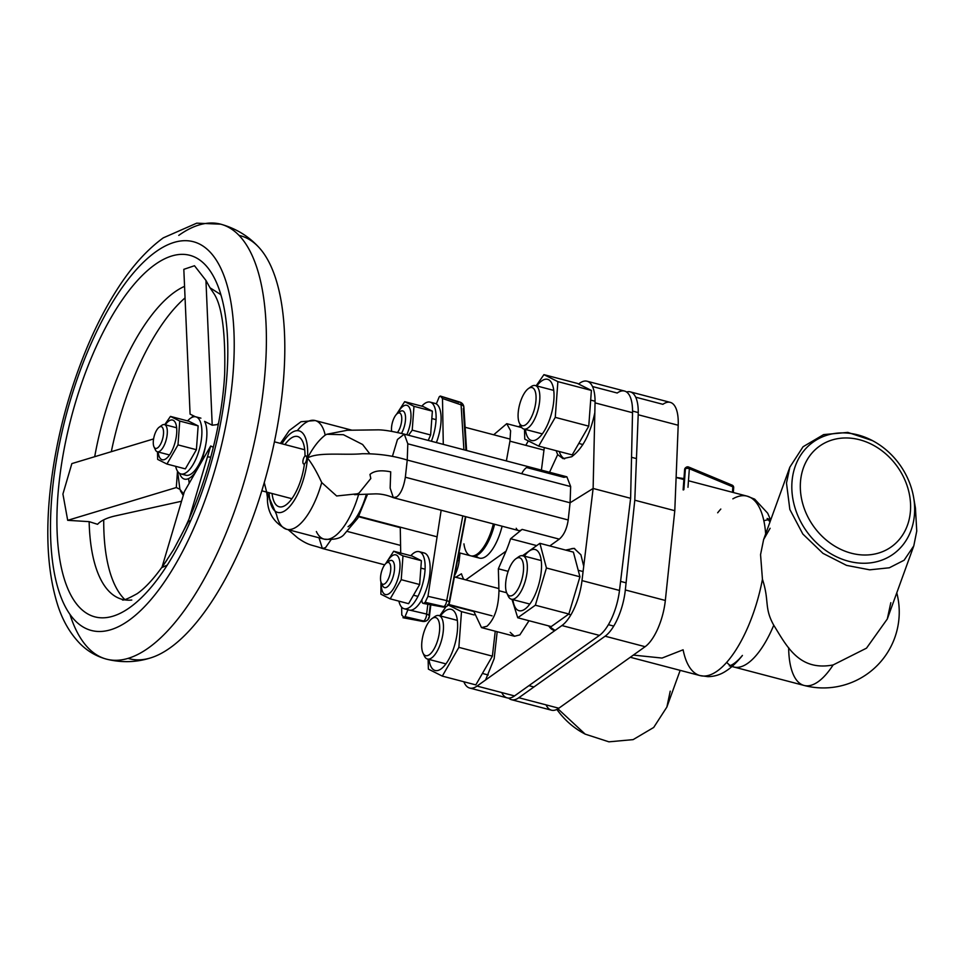 <?xml version="1.0" encoding="UTF-8"?>
<svg xmlns="http://www.w3.org/2000/svg" width="965" height="965" viewBox="0 0 965 965"><rect width="100%" height="100%" fill="white"/><g stroke="black" fill="none" stroke-linecap="round" stroke-linejoin="round"><path stroke-width="1.45" d="M890.816 602.679L887.305 618.987L866.498 648.166L833.133 664.945C799.008 671.519 786.644 645.959 773.761 625.224C763.894 607.66 769.612 601.026 762.447 579.302L760.553 554.646L763.629 539.519L770.118 528.265M584.235 733.605A68.865 57.261 -125.5 0 1 583.282 733.086A68.865 57.261 -125.5 0 1 556.865 709.42M557.951 708.805L585.188 734.136L608.927 741.832L633.124 739.624L653.691 727.465L666.875 707.055L670.229 691.169M800.468 482.054A61.832 51.422 -125.5 0 1 859.622 439.763A61.832 51.422 -125.5 0 1 910.453 510.919A61.832 51.422 -125.5 0 1 851.299 553.21A61.832 51.422 -125.5 0 1 800.468 482.054M791.988 481.993A68.865 57.261 -125.5 0 1 873.446 441.15A68.865 57.261 -125.5 0 1 913.638 497.506A68.865 57.261 -125.5 0 1 914.482 514.14A68.865 57.261 -125.5 0 1 848.597 561.244A68.865 57.261 -125.5 0 1 791.988 481.993M872.469 440.619L847.825 432.404L823.627 434.6L803.061 446.747L789.84 467.181L786.487 483.067L789.84 509.46L802.832 534.031L822.952 553.355L846.546 565.381L869.718 569.832L889.344 567.782L904.109 560.231L913.783 545.913L916.75 531.088L915.435 508.048L914.277 502.198M762.447 579.302A92.749 36.465 -75.3 0 1 700.059 675.584A92.749 36.465 -75.3 0 1 683.111 649.795L662.05 658.058L633.329 655.102M508.639 698.081A39.348 15.464 -75.3 0 0 511.486 699.697A39.348 15.464 -75.3 0 0 518.832 697.731L605.115 636.2A39.348 15.464 -75.3 0 0 625.332 589.965L665.331 600.459L674.788 510.702L678.202 425.251L638.203 414.757A39.348 15.464 -75.3 0 0 630.254 391.862A39.348 15.464 -75.3 0 0 626.55 391.983M674.788 510.702L634.789 500.208L638.203 414.757M625.332 589.965L634.789 500.208M518.832 697.731L558.832 708.226L645.115 646.695L605.115 636.2M665.331 600.459A39.348 15.464 104.7 0 1 645.115 646.695M558.832 708.226A39.348 15.464 104.7 0 1 551.485 710.192A39.348 15.464 104.7 0 1 546.057 704.884M635.682 397.182L662.907 404.323A39.348 15.464 104.7 0 1 670.253 402.369A39.348 15.464 104.7 0 1 678.202 425.251M369.776 453.779L362.599 444.491L343.419 434.72L326.809 434.262L325.205 435.106C318.884 439.98 312.974 447.627 307.461 458.049C311.755 463.188 316.508 471.354 321.719 482.548L336.652 495.974L357.352 493.803L359.04 493.055L370.813 478.507L369.957 474.454C374.118 470.775 381.042 469.907 390.716 471.837L390.149 488.073L393.322 497.651L396.699 496.891C400.777 493.887 403.659 487.325 405.348 477.229L407.242 460.052L570.074 502.789L570.665 486.565L566.865 476.806L563.837 477.313L526.637 467.543A16.863 6.634 -75.3 0 0 521.667 473.706M516.227 528.253A16.863 6.634 -75.3 0 0 518.555 530.533A16.863 6.634 -75.3 0 0 521.691 529.688A16.863 6.634 -75.3 0 0 522.101 529.387L510.594 538.747A64.643 25.416 104.7 0 1 506.046 551.16L465.757 579.881M549.797 545.937L559.29 539.145C563.922 535.177 566.889 528.784 568.204 519.978L570.074 502.789L593.125 488.459L630.615 498.302L619.494 590.447A39.348 15.464 -75.3 0 1 599.422 635.392L514.526 695.922A39.348 15.464 -75.3 0 1 507.192 697.888A39.348 15.464 -75.3 0 1 501.764 692.568M473.646 611.002L481.487 627.6L486.987 626.261C494.599 619.108 498.591 607.262 498.953 590.725L498.35 568.783L508.145 571.352M510.22 632.365L514.478 636.261L519.858 634.886L529.013 620.736M319.005 537.794L322.382 548.482L325.531 547.638L331.043 539.749M455.07 574.597A16.863 6.634 -75.3 0 0 459.171 560.798L460.028 553.005M578.614 383.961L579.724 383.177A39.348 15.464 104.7 0 1 587.058 381.211A39.348 15.464 104.7 0 1 595.043 402.875L594.826 412.586C590.423 433.731 582.715 448.46 571.702 456.735L563.017 458.628L557.673 454.599L556.117 450.679M564.597 458.882A42.158 16.574 104.7 0 1 559.242 451.499M267.619 492.343L267.57 494.032L276.581 514.743A56.211 22.099 104.7 0 0 286.629 529.29L324.119 539.133A56.211 22.099 104.7 0 1 316.363 531.546M463.767 579.362A64.643 25.416 104.7 0 1 461.451 573.789L455.769 577.263M565.611 550.086L574.079 548.361L580.906 554.791L583.716 566.286L581.992 580.604A39.348 15.464 104.7 0 1 561.919 625.549L555.08 630.422L548.253 625.778M463.839 681.748A39.348 15.464 104.7 0 0 469.69 688.045A39.348 15.464 104.7 0 0 477.036 686.079L555.08 630.422A42.158 16.574 104.7 0 1 553.874 630.229A42.158 16.574 104.7 0 1 548.783 625.923M583.716 566.286L593.125 488.459L594.826 412.586M587.058 381.211L624.56 391.054A39.348 15.464 -75.3 0 1 632.533 412.718L630.615 498.302M520.485 425.42L518.567 426.783M624.56 391.054A39.348 15.464 -75.3 0 0 617.214 393.02L592.486 386.531M549.555 472.259L557.673 454.599M541.413 470.124L544.296 447.579M528.205 441.102L525.792 445.335M497.18 631.713L494.164 658.661L485.564 679.999M567.637 550.617A42.158 16.574 104.7 0 1 574.706 548.542M506.384 460.932L509.942 441.174L510.606 430.752L506.746 423.671L493.706 434.781M498.35 568.783L506.046 551.16M510.594 538.747L536.009 545.418M281.997 443.804A42.158 16.574 104.7 0 1 307.461 458.049C318.028 451.717 344.421 455.408 362.116 453.743C378.147 453.586 393.189 455.697 407.242 460.052L407.809 443.816L404.275 434.129L397.471 439.485L392.417 456.385M358.618 516.733L400.294 527.674M128.068 658.383A218.669 85.957 -75.3 0 0 150.685 657.877A218.669 85.957 -75.3 0 0 170.13 647.841A218.669 85.957 -75.3 0 0 273.143 447.736A218.669 85.957 -75.3 0 0 258.524 246.98A218.669 85.957 -75.3 0 0 239.079 235.424M181.541 501.245L115.426 515.877A49.191 19.3 -175.8 0 0 97.561 524.309L89.142 521.643L67.695 520.328L176.293 487.542L179.9 489.303L177.608 471.342M153.592 438.93L71.856 463.598L62.918 494.032L67.695 520.328M185.051 297.908A166.547 65.463 -75.3 0 0 111.313 451.692M103.725 519.846A166.547 65.463 -75.3 0 0 124.726 599.458M183.676 494.044L179.9 489.303M189.2 483.272L188.585 478.58M218.524 423.346L217.185 424.612L212.216 425.215L204.58 421.379A29.517 11.604 104.7 0 1 204.821 448.882A29.517 11.604 104.7 0 1 191.42 473.779A29.517 11.604 104.7 0 1 185.907 475.25A29.517 11.604 104.7 0 1 183.603 473.875M195.666 472.042L199.2 465.914M221.057 295.314A163.025 64.088 -75.3 0 0 220.201 294.241L210.02 287.787L205.943 280.429L194.484 265.737L183.82 269.332L190.081 414.118L195.316 416.735M190.853 520.244L188.211 521.92L173.652 549.543L161.915 567.553L167.247 565.104M177.5 471.161L176.293 487.542M162.023 567.215L184.387 491.607L210.696 445.975L213.337 447.278M189.237 518.446L210.696 445.975M205.943 280.429L212.216 425.215M159.165 427.206A11.242 4.415 -75.3 0 0 159.165 427.218A11.242 4.415 -75.3 0 0 154.135 436.397A11.242 4.415 -75.3 0 0 154.002 446.879A11.242 4.415 -75.3 0 0 157.645 447.832A11.242 4.415 -75.3 0 0 163.495 433.9A11.242 4.415 -75.3 0 0 159.165 427.206L161.843 425.288A14.053 5.525 104.7 0 1 161.855 425.288A14.053 5.525 104.7 0 1 164.472 424.588A14.053 5.525 104.7 0 1 166.897 436.578A14.053 5.525 104.7 0 1 159.961 451.065A14.053 5.525 104.7 0 1 157.343 451.777A14.053 5.525 104.7 0 1 155.401 449.871A14.053 5.525 104.7 0 1 154.798 447.989M202.927 456.361L204.604 456.542M207.475 456.843L210.792 457.169M494.068 524.104A33.727 13.257 104.7 0 1 478.628 553.09A33.727 13.257 104.7 0 1 477.965 553.536M463.936 543.862A35.138 13.812 -75.3 0 0 470.715 555.816A35.138 13.812 -75.3 0 0 477.277 554.055A35.138 13.812 -75.3 0 0 493.344 523.923M463.912 449.786L461.089 404.842A5.621 2.883 176.2 0 1 463.863 407.109L463.863 407.109A5.621 2.883 176.2 0 1 463.296 408.509L465.974 450.329M465.468 516.601L449.027 602.944A5.621 4.704 -126.3 0 1 447.35 605.923A5.621 4.704 -126.3 0 1 443.9 606.611L425.155 602.329L427.965 596.322L441.162 510.22M430.33 604.705L429.003 615.453M436.313 403.925L439.244 396.808L440.305 396.048L442.489 398.497L443.285 444.37M400.306 527.167A47.78 18.781 -75.3 0 0 400.306 529.749L400.704 553.054M410.065 610.206L426.614 614.054A5.621 2.328 7 0 1 429.401 616.49A5.621 2.328 7 0 1 428.762 617.395A5.621 4.644 -124.8 0 1 427.025 620.423A5.621 4.644 -124.8 0 1 423.695 621.014L405.035 616.671L403.973 617.431L423.575 621.11A5.621 2.111 100.6 0 1 422.646 621.412L402.984 617.733L403.973 617.431L401.778 614.982L401.645 607.178M405.035 616.671L407.954 609.711M421.946 599.591L421.934 599.748C421.862 602.739 422.586 603.849 424.093 603.089L425.155 602.329M427.965 596.322L446.711 600.604A5.621 2.521 102.9 0 1 443.9 606.611L443.779 606.708A5.621 2.075 100.4 0 1 442.875 607.009L423.104 603.378L443.779 606.708A5.621 4.704 53.8 0 0 447.217 606.02A5.621 4.704 53.8 0 0 447.278 605.972M442.199 396.699L458.894 402.405A5.621 2.292 108.8 0 1 460.076 402.164L440.305 396.048M427.833 604.247L426.614 614.054A5.621 2.569 103.1 0 1 423.695 621.014L423.575 621.11A5.621 4.644 55.3 0 0 426.892 620.507L427.025 620.423A5.621 5.621 0 0 0 429.401 616.49L430.836 604.802M462.814 515.901L446.711 600.604A5.621 1.448 11.3 0 1 449.533 602.498L449.533 602.498A5.621 1.448 11.3 0 1 449.027 602.944M421.898 620.797A5.621 2.111 100.6 0 0 422.646 621.412A5.621 5.621 0 0 0 426.892 620.507A5.621 4.644 55.3 0 0 426.952 620.459M460.993 403.575A5.621 4.692 -126.3 0 1 462.476 405.372M305.217 456.095L304.988 456.156A4.222 1.653 -75.3 0 0 302.998 460.534A4.222 1.653 -75.3 0 0 303.746 464.008A4.222 1.653 -75.3 0 0 304.421 463.876L304.651 463.839M304.988 456.156A36.308 14.27 -75.3 0 0 289.44 439.449A36.308 14.27 -75.3 0 0 284.916 444.576M272.07 493.513A36.308 14.27 -75.3 0 0 287.353 503.839A36.308 14.27 -75.3 0 0 304.421 463.876M523.464 565.345A19.674 7.732 -75.3 0 0 515.889 558.771A19.674 7.732 -75.3 0 0 505.684 588.288A19.674 7.732 -75.3 0 0 506.866 593.186A19.674 7.732 -75.3 0 0 517.65 589.663A19.674 7.732 -75.3 0 0 523.464 565.345M517.18 558.035A22.485 8.842 104.7 0 1 518.579 556.853A22.485 8.842 104.7 0 1 522.789 555.719A22.485 8.842 104.7 0 1 527.228 564.368A22.485 8.842 104.7 0 1 522.62 588.252A22.485 8.842 104.7 0 1 511.366 599.217A22.485 8.842 104.7 0 1 508.253 596.177A22.485 8.842 104.7 0 1 507.614 594.452M432.091 651.942A19.674 7.732 -75.3 0 0 439.69 627.612A19.674 7.732 -75.3 0 0 432.006 618.589A19.674 7.732 -75.3 0 0 429.28 621.315A19.674 7.732 -75.3 0 0 422.972 653.003A19.674 7.732 -75.3 0 0 432.091 651.942M433.297 617.853A22.485 8.842 104.7 0 1 434.696 616.671A22.485 8.842 104.7 0 1 438.894 615.537A22.485 8.842 104.7 0 1 443.237 631.46A22.485 8.842 104.7 0 1 434.793 654.789A22.485 8.842 104.7 0 1 427.483 659.035A22.485 8.842 104.7 0 1 424.371 655.995A22.485 8.842 104.7 0 1 423.731 654.27M525.672 391.32A19.674 7.732 -75.3 0 0 519.363 423.008A19.674 7.732 -75.3 0 0 528.482 421.958A19.674 7.732 -75.3 0 0 536.07 397.616A19.674 7.732 -75.3 0 0 528.386 388.593A19.674 7.732 -75.3 0 0 525.672 391.32M529.676 387.858A22.485 8.842 104.7 0 1 531.076 386.675A22.485 8.842 104.7 0 1 535.285 385.542A22.485 8.842 104.7 0 1 539.616 401.464A22.485 8.842 104.7 0 1 531.172 424.793A22.485 8.842 104.7 0 1 523.862 429.039A22.485 8.842 104.7 0 1 520.75 425.999A22.485 8.842 104.7 0 1 520.111 424.274M447.555 604.645L461.499 611.629L458.87 647.358L442.308 676.103L475.817 684.897L492.379 656.152L495.25 631.207M440.45 615.947A31.616 12.424 104.7 0 1 445.323 610.905A31.616 12.424 104.7 0 1 457.482 629.723A31.616 12.424 104.7 0 1 441.053 668.926A31.616 12.424 104.7 0 1 429.027 659.445M461.499 611.629L474.08 614.934M448.435 604.874L473.682 611.496M439.775 615.767L445.999 606.696M442.308 676.103L428.376 669.107L428.11 659.204M458.87 647.358L492.379 656.152M579.941 576.793L573.403 552.125L539.893 543.331L546.431 567.999L579.941 576.793L568.855 614.005L551.244 626.575L517.747 617.769L511.981 599.386M524.333 556.13A31.616 12.424 104.7 0 1 541.377 569.905A31.616 12.424 104.7 0 1 527.469 606.889A31.616 12.424 104.7 0 1 512.91 599.627M522.282 555.888L539.893 543.331M546.431 567.999L535.358 605.212L568.855 614.005M535.358 605.212L517.747 617.769M536.83 385.952A31.616 12.424 104.7 0 1 541.703 380.91A31.616 12.424 104.7 0 1 553.874 399.727A31.616 12.424 104.7 0 1 537.445 438.93A31.616 12.424 104.7 0 1 525.406 429.449M536.166 385.783L543.934 374.649L577.444 383.443L591.388 390.427L588.759 426.156L572.197 454.901L538.687 446.107L524.755 439.123L524.502 429.208M543.934 374.649L557.879 381.633L555.261 417.363L588.759 426.156M555.261 417.363L538.687 446.107M557.879 381.633L591.388 390.427M386 563.391A11.242 4.415 -75.3 0 0 381.259 572.691A11.242 4.415 -75.3 0 0 381.235 582.727A11.242 4.415 -75.3 0 0 385.3 583.367A11.242 4.415 -75.3 0 0 390.753 569.338A11.242 4.415 -75.3 0 0 386.398 563.065A11.242 4.415 -75.3 0 0 386 563.391M388.581 561.546A14.053 5.525 104.7 0 1 389.088 561.148A14.053 5.525 104.7 0 1 391.718 560.448A14.053 5.525 104.7 0 1 394.227 571.895A14.053 5.525 104.7 0 1 387.713 586.527A14.053 5.525 104.7 0 1 384.577 587.625A14.053 5.525 104.7 0 1 382.635 585.731A14.053 5.525 104.7 0 1 382.044 583.849M397.375 432.646A11.242 4.415 -75.3 0 0 401.766 419.124A11.242 4.415 -75.3 0 0 397.797 413.261A11.242 4.415 -75.3 0 0 397.387 413.527A11.242 4.415 -75.3 0 0 391.681 431.379M399.57 411.995A14.053 5.525 104.7 0 1 400.065 411.597A14.053 5.525 104.7 0 1 400.584 411.271A14.053 5.525 104.7 0 1 402.695 410.897A14.053 5.525 104.7 0 1 405.517 419.51A14.053 5.525 104.7 0 1 401.404 433.526M494.599 524.248A35.138 13.812 104.7 0 1 478.519 554.393A35.138 13.812 104.7 0 1 471.957 556.142L479.46 558.108A35.138 13.812 104.7 0 0 486.01 556.359A35.138 13.812 104.7 0 0 502.102 526.215A35.138 13.812 104.7 0 1 486.01 556.359A35.138 13.812 104.7 0 1 479.46 558.108A35.138 13.812 104.7 0 1 476.071 555.768M165.292 424.805A20.518 8.07 104.7 0 1 168.791 421.066A20.518 8.07 104.7 0 1 176.679 433.273A20.518 8.07 104.7 0 1 166.028 458.713A20.518 8.07 104.7 0 1 158.151 451.982M164.762 424.66L170.455 416.41L188.851 421.235L198.151 425.891L196.402 449.714L185.352 468.869L166.957 464.044L157.657 459.388L157.5 451.813M170.455 416.41L179.743 421.066L177.994 444.889L196.402 449.714M177.994 444.889L166.957 464.044M179.743 421.066L198.151 425.891M386.495 563.005A20.518 8.07 104.7 0 1 392.031 555.876A20.518 8.07 104.7 0 1 399.92 568.071A20.518 8.07 104.7 0 1 389.269 593.511A20.518 8.07 104.7 0 1 381.284 582.836M385.638 563.717L393.696 551.22L412.091 556.045L421.391 560.701L419.642 584.525L408.593 603.68L390.198 598.855L380.898 594.199L380.958 581.979M393.696 551.22L402.984 555.876L401.235 579.688L419.642 584.525M401.235 579.688L390.198 598.855M402.984 555.876L421.391 560.701M397.471 413.454A20.518 8.07 104.7 0 1 403.008 406.325A20.518 8.07 104.7 0 1 410.788 412.26A20.518 8.07 104.7 0 1 406.772 434.793M396.627 414.166L404.673 401.669L423.08 406.494L432.368 411.15L430.619 434.974L428.231 440.426M404.673 401.669L413.973 406.325L412.224 430.149L430.619 434.974M412.224 430.149L408.533 435.251M413.973 406.325L432.368 411.15M471.957 556.142A35.138 13.812 104.7 0 1 471.342 555.949M410.813 555.707A29.517 11.604 104.7 0 1 413.635 553.126A29.517 11.604 104.7 0 1 419.136 551.654A29.517 11.604 104.7 0 1 424.238 576.841A29.517 11.604 104.7 0 1 409.655 607.274A29.517 11.604 104.7 0 1 404.154 608.746A29.517 11.604 104.7 0 1 398.883 601.135M421.452 553.029A29.517 11.604 104.7 0 1 424.142 552.969A29.517 11.604 104.7 0 1 429.232 578.156A29.517 11.604 104.7 0 1 414.661 608.589A29.517 11.604 104.7 0 1 409.148 610.061A29.517 11.604 104.7 0 1 406.844 608.686M421.789 406.156A29.517 11.604 104.7 0 1 424.612 403.587A29.517 11.604 104.7 0 1 430.125 402.116A29.517 11.604 104.7 0 1 431.391 441.246M432.429 403.479A29.517 11.604 104.7 0 1 435.119 403.418A29.517 11.604 104.7 0 1 436.385 442.561M187.572 420.897A29.517 11.604 104.7 0 1 190.395 418.328A29.517 11.604 104.7 0 1 195.895 416.856A29.517 11.604 104.7 0 1 200.997 442.03A29.517 11.604 104.7 0 1 186.414 472.464A29.517 11.604 104.7 0 1 180.913 473.948A29.517 11.604 104.7 0 1 175.642 466.324M304.53 463.803A4.222 1.653 104.7 0 1 303.746 464.008A4.222 1.653 104.7 0 1 303.01 460.414A4.222 1.653 104.7 0 1 305.097 456.071A4.222 1.653 104.7 0 1 305.881 455.854A4.222 1.653 104.7 0 1 306.617 459.449A4.222 1.653 104.7 0 1 304.53 463.803M765.667 533.922A92.749 36.465 -75.3 0 0 747.151 496.155A92.749 36.465 -75.3 0 0 732.857 498.845M720.807 509.062A92.749 36.465 -75.3 0 0 717.671 512.789M770.746 519.882A75.885 29.831 -75.3 0 0 763.858 520.823M788.658 647.672A75.885 29.831 -75.3 0 0 804.086 685.452A75.885 29.831 -75.3 0 0 818.236 681.664A75.885 29.831 -75.3 0 0 833.133 664.945M726.729 662.304A75.885 29.831 -75.3 0 0 733.726 666.984A75.885 29.831 -75.3 0 0 773.761 625.224M522.101 529.387L559.29 539.145M405.348 477.229L568.204 519.978M498.953 590.725L506.673 592.751M347.726 531.546L400.572 545.418M457.832 560.436L459.171 560.798M358.606 494.538A56.211 22.099 104.7 0 1 334.602 536.335A56.211 22.099 104.7 0 1 324.119 539.133C333.806 539.978 340.343 538.567 343.709 534.887L357.81 518.181L367.569 494.201M366.374 494.249A42.158 16.574 104.7 0 1 348.051 526.721M321.719 482.548A56.211 22.099 104.7 0 1 297.111 526.492A56.211 22.099 104.7 0 1 286.629 529.29C272.552 522.198 266.195 510.449 267.57 494.032M307.461 458.049A42.158 16.574 104.7 0 1 285.556 510.316A42.158 16.574 104.7 0 1 269.151 492.741M599.422 635.392L561.919 625.549M477.036 686.079L514.526 695.922M581.992 580.604L619.494 590.447M632.533 412.718L595.043 402.875M509.942 441.174L544.019 450.124M407.809 443.816L570.665 486.565M297.292 430.643A56.211 22.099 104.7 0 1 315.169 420.547A56.211 22.099 104.7 0 1 325.205 435.106M348.884 430.221A56.211 22.099 104.7 0 1 351.465 430.161M69.938 614.355A224.857 88.394 -75.3 0 0 106.524 659.155A224.857 88.394 -75.3 0 0 148.465 647.937A224.857 88.394 -75.3 0 0 259.513 416.012A224.857 88.394 -75.3 0 0 220.696 224.169A224.857 88.394 -75.3 0 0 178.754 235.388M155.896 251.732A200.973 78.997 -75.3 0 0 51.483 500.895A200.973 78.997 -75.3 0 0 128.815 620.447A200.973 78.997 -75.3 0 0 233.228 371.284A200.973 78.997 -75.3 0 0 155.896 251.732M154.955 264.627A186.908 73.473 -75.3 0 0 57.84 496.36A186.908 73.473 -75.3 0 0 129.768 607.552A186.908 73.473 -75.3 0 0 226.884 375.819A186.908 73.473 -75.3 0 0 154.955 264.627M89.142 521.643A163.025 64.088 -75.3 0 0 122.217 599.349A163.025 64.088 -75.3 0 0 131.783 600.025M184.556 286.34A163.025 64.088 -75.3 0 0 174.593 292.118A163.025 64.088 -75.3 0 0 94.703 456.698M179.611 473.381A30.916 12.159 -75.3 0 0 190.274 477.579A30.916 12.159 -75.3 0 0 197.548 468.785A30.916 12.159 -75.3 0 0 205.497 445.975M466.602 450.498L463.863 407.109A5.621 5.621 0 0 0 460.076 402.164A5.621 2.292 108.8 0 1 461.089 404.842L442.489 398.497M465.818 516.697L449.533 602.498A5.621 5.621 0 0 1 447.35 605.923L447.217 606.02A5.621 5.621 0 0 1 442.875 607.009A5.621 2.075 100.4 0 1 442.151 606.406M683.871 489.653L685.403 468.773A2.533 0.989 4.2 0 1 688.805 468.544A2.533 0.989 4.2 0 1 689.348 468.725L687.985 487.289M689.191 467.603L731.325 485.154A2.533 1.508 -67.4 0 1 732.133 485.142L688.636 467.024A2.533 1.508 112.6 0 1 689.348 468.725L732.845 486.843A2.533 1.508 -67.4 0 0 732.133 485.142A2.533 2.533 0 0 1 733.677 487.663A2.533 0.989 -175.8 0 0 732.845 486.843L732.447 492.295M677.285 477.82L683.944 478.785M685.946 467.506A2.533 2.099 54.5 0 0 685.669 467.675L686.187 467.301A2.533 2.099 -125.5 0 1 687.828 467.036A2.533 1.508 112.6 0 1 688.636 467.024A2.533 2.533 0 0 0 686.187 467.301A2.533 2.099 -125.5 0 0 685.403 468.773L683.365 489.943M733.328 492.524L733.677 487.663A2.533 0.989 -175.8 0 1 733.412 488.061L733.086 492.464M683.124 489.882L684.619 469.545A2.533 2.533 0 0 1 685.669 467.675A2.533 2.099 54.5 0 0 684.885 469.147A2.533 0.989 -175.8 0 0 684.619 469.545A2.533 0.989 -175.8 0 0 684.824 469.991M732.821 486.179A2.533 2.099 -125.5 0 1 733.279 487.072M770.661 520.123L767.694 513.223L754.678 499.158L747.151 496.155L688.467 480.751M770.022 521.884L767.139 518.47L770.782 519.773M583.282 733.086L585.188 734.136M873.446 441.15L871.54 440.1M913.638 497.506L915.435 508.048M789.84 467.181L763.629 539.519M896.775 592.86A75.885 75.885 0 0 1 804.086 685.452L729.287 665.814C731.856 665.307 735.221 662.991 739.407 658.866L742.314 655.573C743.436 654.101 735.258 665.211 726.126 670.928C720.71 674.619 714.655 676.525 707.984 676.658L700.059 675.584L630.29 657.274M683.883 479.545L676.115 477.506M666.875 707.055L680.168 670.361M913.783 545.913L887.305 618.987M511.486 699.697L551.485 710.192M630.254 391.862L670.253 402.369M469.69 688.045L507.192 697.888M506.746 423.671L521.751 427.616M322.382 548.482L384.685 564.839M481.487 627.6L514.478 636.261M393.563 497.735L518.555 530.533M404.395 434.166L566.865 476.806M266.617 492.078L264.265 482.584L266.605 491.921M322.238 548.434C312.238 544.67 309.656 546.262 297.703 537.915L288.221 529.713M266.605 492.078L267.763 499.629M351.779 430.161L315.169 420.547L301.008 421.729L289.271 430.511L280.429 443.393M393.322 497.651C386.688 494.912 380.403 493.67 374.48 493.911L354.445 494.671L357.352 493.803M326.809 434.262L347.304 430.257L377.399 429.859C383.202 429.751 392.164 431.174 404.275 434.129M150.685 657.877C136.33 662.436 121.614 662.859 106.524 659.155C96.343 656.357 87.526 651.206 80.071 643.703C69.89 633.221 62.339 620.037 57.405 604.138C47.55 572.1 45.283 532.945 50.602 486.686C56.404 438.074 68.744 391.235 87.634 346.133C96.343 325.591 105.933 307.063 116.427 290.525C130.83 267.691 146.439 250.14 163.278 237.86L196.739 223.168L220.696 224.169C235.653 228.355 248.27 235.955 258.524 246.98M167.041 559.869C156.197 576.093 146.234 587.359 137.151 593.68C126.946 599.337 121.976 601.231 122.217 599.349M193.145 415.65L191.685 417.519M183.266 495.431L180.371 490.739M210.02 287.787L213.687 293.239C221.938 305.242 225.593 332.153 224.664 373.998C221.914 427.664 203.736 493.525 179.116 539.314M154.002 446.879L155.401 449.871M157.343 451.777L169.526 454.973M261.817 490.811L291.876 498.712M358.859 516.287L437.085 536.817M482.946 548.856L483.73 549.061M274.422 441.813L304.723 449.774M164.472 424.588L176.655 427.784M478.628 553.09L477.277 554.055M459.292 552.824L470.715 555.816M515.889 558.771L518.579 556.853M522.789 555.719L541.232 560.569M579.157 570.52L583.089 571.545M620.579 581.388L626.08 582.836M511.366 599.217L529.821 604.066M568.626 614.247L570.894 614.85M608.396 624.693L613.74 626.092M506.866 593.186L508.253 596.177M432.006 618.589L434.696 616.671M438.894 615.537L457.35 620.386M427.483 659.035L445.939 663.884M483.598 673.763L488.278 674.993M528.917 685.657L533.922 686.971M422.972 653.003L424.371 655.995M519.363 423.008L520.75 425.999M523.862 429.039L542.318 433.888M579.977 443.767L582.932 444.551M631.532 457.301L636.454 458.592M535.285 385.542L553.729 390.391M591.642 400.342L595.055 401.235M632.558 411.078L638.251 412.574M528.386 388.593L531.076 386.675M683.956 478.58L676.115 477.434M381.235 582.727L382.635 585.731M414.299 595.429L417.942 596.382M448.725 604.464L492.066 615.839M421.548 568.276L424.081 568.94M454.599 576.949L498.893 588.578M386.398 563.065L389.088 561.148M397.387 413.527L400.065 411.597M432.525 418.726L435.167 419.413M465.19 427.302L510.183 439.111M404.154 608.746L409.148 610.061M419.136 551.654L424.142 552.969M430.125 402.116L435.119 403.418M180.913 473.948L185.907 475.25M195.895 416.856L200.901 418.159"/></g></svg>
